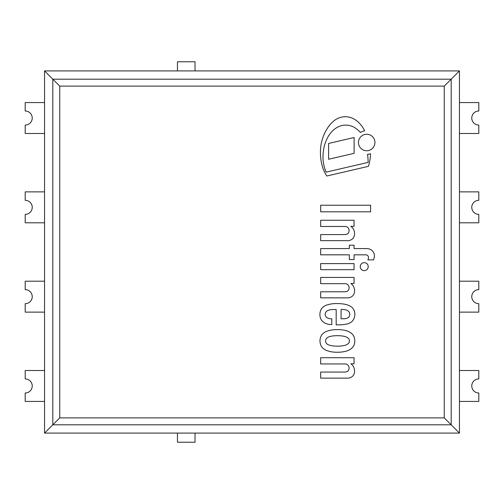 <?xml version="1.0" encoding="UTF-8"?>
<svg xmlns="http://www.w3.org/2000/svg" width="504" height="504" viewBox="0 0 504 504"><rect width="100%" height="100%" fill="white"/><g stroke="black" fill="none" stroke-linecap="round" stroke-linejoin="round"><path stroke-width="0.76" d="M339.148 126.435A16.342 16.342 0 0 1 346.632 125.124A17.394 17.394 0 0 1 354.753 127.657A25.931 25.931 0 0 1 360.391 132.489A11.838 11.838 0 0 1 364.663 130.845A31.292 31.292 0 0 0 360.089 123.934A23.064 23.064 0 0 0 353.014 118.497A17.546 17.546 0 0 0 343.64 116.802A18.755 18.755 0 0 0 334.536 120.368A29.597 29.597 0 0 0 327.499 128.148A43.073 43.073 0 0 0 323.133 136.874A44.9 44.9 0 0 0 320.998 144.995A50.841 50.841 0 0 0 322.699 167.548A37.22 37.22 0 0 0 326.781 176.016L368.38 166.352A43.369 43.369 0 0 0 370.509 153.714A11.838 11.838 0 0 1 367.555 154.312A79.298 79.298 0 0 1 368.172 162.389L326.157 172.148A29.301 29.301 0 0 1 324.828 168.657A36.534 36.534 0 0 1 323.007 157.62A44.623 44.623 0 0 1 323.946 147.779A35.948 35.948 0 0 1 326.718 139.413A28.111 28.111 0 0 1 331.739 131.764A21.785 21.785 0 0 1 339.148 126.435M328.608 143.438L328.608 159.258L354.123 153.336L354.123 137.516L328.608 143.438M358.457 142.506A8.24 8.24 0 0 0 370.818 149.638A8.24 8.24 0 0 0 370.818 135.368A8.24 8.24 0 0 0 358.457 142.506M320.657 211.806L370.598 211.806L370.598 205.229L320.657 205.229L320.657 211.806M354.142 236.338A8.568 8.568 0 0 0 354.4 231.884A8.505 8.505 0 0 0 350.853 226.315L354.06 226.315L354.06 220.242L320.657 220.242L320.657 226.485L345.12 226.485A3.875 3.875 0 0 1 348.661 228.614A4.542 4.542 0 0 1 347.817 233.736A7.188 7.188 0 0 1 344.276 234.581L320.657 234.581L320.657 240.654L347.565 240.654A5.972 5.972 0 0 0 351.023 239.816A5.853 5.853 0 0 0 354.142 236.338M371.946 250.444A7.97 7.97 0 0 0 366.78 248.585L354.06 248.585L354.06 245.215L349.335 245.215L349.335 248.585L320.657 248.585L320.657 254.829L349.335 254.829L349.335 259.554L354.06 259.554L354.06 254.829L365.702 254.829A3.396 3.396 0 0 1 367.051 255.074A2.583 2.583 0 0 1 368.462 257.443A5.405 5.405 0 0 1 367.895 259.888L373.464 259.888A11.088 11.088 0 0 0 374.396 256.038A7.793 7.793 0 0 0 373.42 252.202A7.453 7.453 0 0 0 371.946 250.444M364.241 262.647A3.994 3.994 0 0 0 360.782 268.638A3.994 3.994 0 0 0 367.7 268.638A3.994 3.994 0 0 0 364.241 262.647M320.657 269.678L354.06 269.678L354.06 263.605L320.657 263.605L320.657 269.678M354.142 293.53A8.568 8.568 0 0 0 354.4 289.076A8.505 8.505 0 0 0 350.853 283.513L354.06 283.513L354.06 277.439L320.657 277.439L320.657 283.676L345.12 283.676A3.875 3.875 0 0 1 348.661 285.806A4.542 4.542 0 0 1 347.817 290.934A7.188 7.188 0 0 1 344.276 291.778L320.657 291.778L320.657 297.851L347.565 297.851A5.972 5.972 0 0 0 351.023 297.007A5.853 5.853 0 0 0 354.142 293.53M341.069 309.494A14.736 14.736 0 0 1 345.454 309.828A5.349 5.349 0 0 1 348.661 311.516A3.585 3.585 0 0 1 349.745 313.979A4.744 4.744 0 0 1 349.07 316.751A3.604 3.604 0 0 1 347.483 318.03A9.696 9.696 0 0 1 343.602 318.774L341.069 318.774L341.069 309.494M331.789 324.507L331.758 318.805A9.475 9.475 0 0 1 326.92 317.659A2.652 2.652 0 0 1 326.164 316.94A3.931 3.931 0 0 1 325.546 312.701A4.309 4.309 0 0 1 327.663 310.584A11.075 11.075 0 0 1 330.945 309.664A84.2 84.2 0 0 1 336.181 309.494L336.181 324.847L339.217 324.847A39.041 39.041 0 0 0 346.979 324.003A11.819 11.819 0 0 0 351.868 321.64A9.412 9.412 0 0 0 354.337 317.589A11.485 11.485 0 0 0 354.57 311.686A9.406 9.406 0 0 0 350.438 306.23A21.571 21.571 0 0 0 342.714 303.925A43.898 43.898 0 0 0 337.529 303.591A30.832 30.832 0 0 0 325.546 305.443A25.761 25.761 0 0 0 323.297 306.854A9.192 9.192 0 0 0 321.086 309.475A11.712 11.712 0 0 0 319.983 313.204A10.628 10.628 0 0 0 320.827 318.944A9.771 9.771 0 0 0 322.119 320.941L322.85 321.64A12.335 12.335 0 0 0 330.309 324.507L331.789 324.507M347.565 337.705L348.195 338.19A3.131 3.131 0 0 1 349.341 340.924A2.974 2.974 0 0 1 348.195 343.652L347.565 344.144A9.085 9.085 0 0 1 345.334 345.227A27.676 27.676 0 0 1 341.58 345.946A38.512 38.512 0 0 1 335.67 346.116A35.148 35.148 0 0 1 331.96 345.782A18.572 18.572 0 0 1 327.902 344.591A6.073 6.073 0 0 1 326.227 343.079A4.977 4.977 0 0 1 325.546 340.924A4.977 4.977 0 0 1 326.227 338.764A6.073 6.073 0 0 1 327.902 337.252A18.572 18.572 0 0 1 331.96 336.067A35.148 35.148 0 0 1 335.67 335.727A38.512 38.512 0 0 1 341.58 335.897A27.676 27.676 0 0 1 345.334 336.622A9.085 9.085 0 0 1 347.565 337.705M322.006 334.549L321.842 334.763A11.151 11.151 0 0 0 321.842 347.08L322.006 347.3A12.644 12.644 0 0 0 325.886 350.185A27.55 27.55 0 0 0 330.315 351.584A32.243 32.243 0 0 0 336.981 352.246A34.36 34.36 0 0 0 341.561 352.025A44.541 44.541 0 0 0 345.593 351.351A20.506 20.506 0 0 0 349.411 349.877A10.729 10.729 0 0 0 352.372 347.64A7.812 7.812 0 0 0 353.846 345.505A12.499 12.499 0 0 0 354.803 340.924A12.499 12.499 0 0 0 353.846 336.344A7.812 7.812 0 0 0 352.372 334.209A10.729 10.729 0 0 0 349.411 331.966A20.506 20.506 0 0 0 345.593 330.492A44.541 44.541 0 0 0 341.561 329.818A34.36 34.36 0 0 0 336.981 329.603A32.243 32.243 0 0 0 330.315 330.265A27.55 27.55 0 0 0 325.886 331.657A12.644 12.644 0 0 0 322.006 334.549M354.142 373.81A8.568 8.568 0 0 0 354.4 369.356A8.505 8.505 0 0 0 350.853 363.794L354.06 363.794L354.06 357.714L320.657 357.714L320.657 363.957L345.12 363.957A3.875 3.875 0 0 1 348.661 366.087A4.542 4.542 0 0 1 347.817 371.215A7.188 7.188 0 0 1 344.276 372.059L320.657 372.059L320.657 378.132L347.565 378.132A5.972 5.972 0 0 0 351.023 377.288A5.853 5.853 0 0 0 354.142 373.81M478.8 125.061A7.031 7.031 0 0 1 471.769 118.031A7.031 7.031 0 0 1 478.8 111L478.8 102.558L459.459 102.558L459.459 133.503L478.8 133.503L478.8 125.061M478.8 214.376A7.031 7.031 0 0 1 471.769 207.346A7.031 7.031 0 0 1 478.8 200.308L478.8 191.873L459.459 191.873L459.459 222.812L478.8 222.812L478.8 214.376M478.8 303.692A7.031 7.031 0 0 1 471.769 296.654A7.031 7.031 0 0 1 478.8 289.624L478.8 281.188L459.459 281.188L459.459 312.127L478.8 312.127L478.8 303.692M478.8 393A7.031 7.031 0 0 1 471.769 385.969A7.031 7.031 0 0 1 478.8 378.939L478.8 370.497L459.459 370.497L459.459 401.442L478.8 401.442L478.8 393M25.2 289.624A7.031 7.031 0 0 1 32.231 296.654A7.031 7.031 0 0 1 25.2 303.692L25.2 312.127L44.541 312.127L44.541 281.188L25.2 281.188L25.2 289.624M25.2 378.939A7.031 7.031 0 0 1 32.231 385.969A7.031 7.031 0 0 1 25.2 393L25.2 401.442L44.541 401.442L44.541 370.497L25.2 370.497L25.2 378.939M25.2 200.308A7.031 7.031 0 0 1 32.231 207.346A7.031 7.031 0 0 1 25.2 214.376L25.2 222.812L44.541 222.812L44.541 191.873L25.2 191.873L25.2 200.308M25.2 111A7.031 7.031 0 0 1 32.231 118.031A7.031 7.031 0 0 1 25.2 125.061L25.2 133.503L44.541 133.503L44.541 102.558L25.2 102.558L25.2 111M195.035 70.913L195.035 61.771L177.452 61.771L177.452 70.913L195.035 70.913L177.452 70.913M177.452 433.087L177.452 442.229L195.035 442.229L195.035 433.087L177.452 433.087L195.035 433.087M459.459 133.503L459.459 102.558M459.459 222.812L459.459 191.873M459.459 312.127L459.459 281.188M459.459 401.442L459.459 370.497M44.541 102.558L44.541 133.503M44.541 191.873L44.541 222.812M44.541 281.188L44.541 312.127M44.541 370.497L44.541 401.442M44.541 433.087L459.459 433.087L459.459 70.913L44.541 70.913L44.541 433.087L44.541 70.913L459.459 70.913L459.459 433.087L44.541 433.087L59.743 417.885L59.743 86.115L444.257 86.115L459.459 70.913M44.541 70.913L59.743 86.115M444.257 86.115L444.257 417.885L459.459 433.087M451.187 79.185L52.813 79.185L52.813 424.815L451.187 424.815L451.187 79.185M444.257 417.885L59.743 417.885"/></g></svg>
